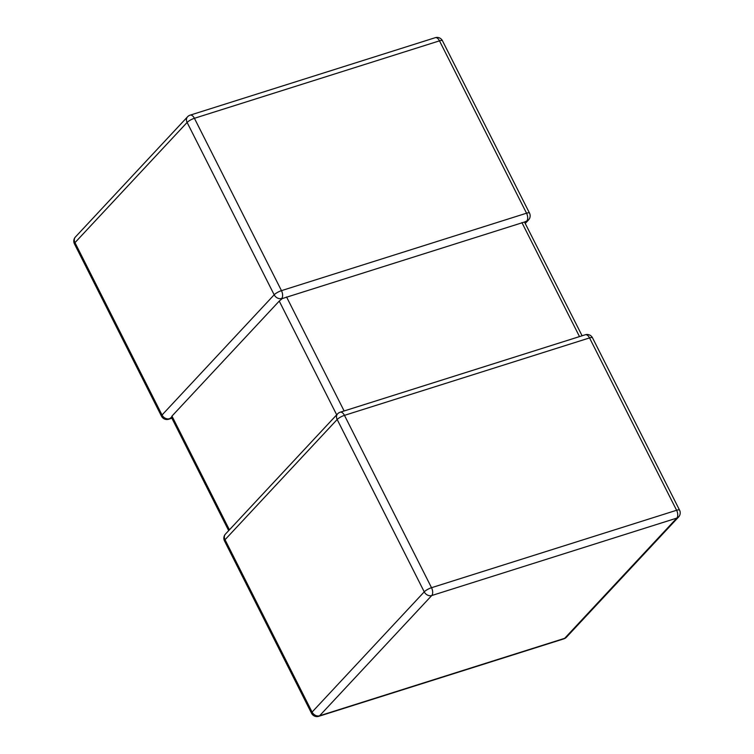<?xml version="1.0" encoding="UTF-8"?>
<svg xmlns="http://www.w3.org/2000/svg" width="754" height="754" viewBox="0 0 754 754"><rect width="100%" height="100%" fill="white"/><g stroke="black" fill="none" stroke-linecap="round" stroke-linejoin="round"><path stroke-width="1.13" d="M187.558 116.785A6.041 4.873 43 0 0 187.115 122.44A6.041 1.48 153.2 0 1 194.409 118.293A6.041 3.242 -107.5 0 0 190.159 115.145A6.041 6.041 0 0 0 187.558 116.785L75.409 237.001A6.041 4.873 -137 0 0 74.976 242.656A6.041 1.48 153.2 0 0 74.439 243.853L161.497 416.199A6.041 1.48 153.2 0 1 162.035 415.011L274.173 294.786A6.041 1.48 153.2 0 1 281.468 290.648L526.546 213.203L439.488 40.848L194.409 118.293L281.468 290.648A6.041 3.242 -107.5 0 1 281.676 298.48L282.269 298.565L281.676 298.48A6.041 4.873 -137 0 1 274.173 294.786L187.115 122.44L74.976 242.656L162.035 415.011A6.041 4.873 43 0 0 169.527 418.706L171.554 417.264L171.969 416.095L279.244 301.091L282.269 298.565L524.501 222.025L582.097 335.775M525.321 223.382L528.535 219.932A6.041 4.873 43 0 1 526.754 221.045L524.501 222.025M171.903 418.225L168.708 419.233A6.041 3.242 -107.5 0 0 169.527 418.706M585.293 334.767L340.214 412.202A6.041 3.242 -107.5 0 1 344.465 415.36A6.041 1.48 -26.8 0 0 337.17 419.497A6.041 4.873 -137 0 1 337.613 413.842L225.465 534.068A6.041 4.873 43 0 0 225.031 539.723L312.09 712.078L424.238 591.852L337.17 419.497L225.031 539.723A6.041 1.48 -26.8 0 0 224.494 540.91L311.553 713.265A6.041 1.48 -26.8 0 1 312.09 712.078A6.041 4.873 -137 0 0 319.592 715.772L564.671 638.327L676.809 518.102L431.731 595.547L319.592 715.772A6.041 3.242 -107.5 0 1 318.772 716.3L563.841 638.855A6.041 3.242 -107.5 0 0 564.671 638.327A6.041 4.873 -137 0 0 566.442 637.215L678.591 516.999A6.041 6.041 0 0 0 679.561 510.147L592.503 337.801A6.041 6.041 0 0 0 585.293 334.767A6.041 3.242 -107.5 0 1 589.543 337.915L344.465 415.36L431.524 587.705L676.602 510.269L589.543 337.915A6.041 1.48 -26.8 0 1 592.503 337.801M286.539 296.944L344.126 410.968M579.496 336.595L521.9 222.571M171.969 416.095L229.414 529.836M336.699 414.832L279.244 301.091M679.561 510.147A6.041 1.48 -26.8 0 0 676.602 510.269A6.041 3.242 -107.5 0 1 676.809 518.102A6.041 4.873 43 0 0 678.591 516.999M431.731 595.547A6.041 3.242 -107.5 0 0 431.524 587.705A6.041 1.48 -26.8 0 0 424.238 591.852A6.041 4.873 43 0 0 431.731 595.547M442.447 40.735A6.041 1.48 153.2 0 0 439.488 40.848A6.041 3.242 -107.5 0 0 435.228 37.7A6.041 6.041 0 0 1 442.447 40.735L529.506 213.09A6.041 1.48 153.2 0 0 526.546 213.203A6.041 3.242 -107.5 0 1 526.754 221.045M563.841 638.855A6.041 6.041 0 0 0 566.442 637.215M311.553 713.265A6.041 6.041 0 0 0 318.772 716.3M340.214 412.202A6.041 6.041 0 0 0 337.613 413.842M225.465 534.068A6.041 6.041 0 0 0 224.494 540.91M190.159 115.145L435.228 37.7M75.409 237.001A6.041 6.041 0 0 0 74.439 243.853M528.535 219.932A6.041 6.041 0 0 0 529.506 213.09M161.497 416.199A6.041 6.041 0 0 0 168.708 419.233M228.679 530.618L171.394 417.207"/></g></svg>
